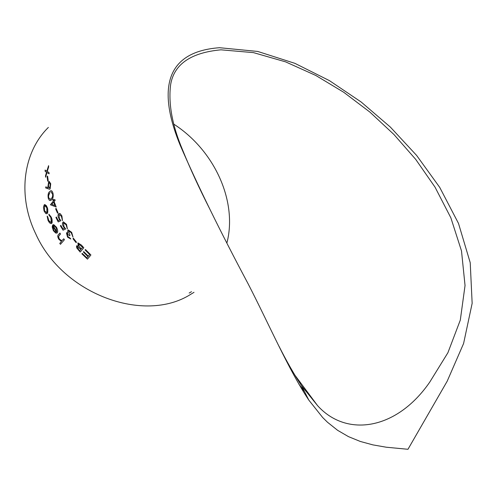 <?xml version="1.0" encoding="UTF-8"?>
<svg xmlns="http://www.w3.org/2000/svg" width="497" height="497" viewBox="0 0 497 497"><rect width="100%" height="100%" fill="white"/><g stroke="black" fill="none" stroke-linecap="round" stroke-linejoin="round"><path stroke-width="0.75" d="M58.994 214.803L59.311 214.567L58.988 214.803L59.391 218.525L58.994 214.803M60.876 220.687L59.398 218.525L60.876 220.687L58.224 221.954L60.876 220.687M58.242 220.699L56.36 216.978L58.236 220.705L59.628 220.034L58.118 216.717L58.025 215.12L58.528 213.791L59.348 213.393L60.199 213.704L61.895 215.934L60.336 213.797L59.068 213.43M51.837 223.24L51.912 218.904L51.222 217.09L48.855 214.12L51.222 217.09L52.092 219.637L52.123 222.724L51.439 223.544L50.762 223.582L49.483 222.755L48.091 220.612L47.14 216.12L47.687 216.729L47.147 216.12M51.359 223.569L51.825 223.246M194.01 292.323L190.686 294.342C144.248 323.976 62.603 294.354 35.678 233.733C17.109 195.364 23.303 151.989 48.364 127.425M50.942 222.557L48.936 221.078L47.693 216.729L48.489 220.258L50.986 222.538L51.303 222.308L50.837 217.506L49.004 215.195L48.849 214.12M248.084 283.744C220.053 231.117 197.421 184.952 180.194 145.236C161.363 99.45 158.058 52.216 219.519 47.712L257.726 51.446L294.92 63.355L329.418 80.626L361.17 102.009L390.35 127.07L416.61 155.412L439.739 187.412L458.501 223.42L470.224 262.689L472.15 303.338L463.589 343.508L447.188 381.205L407.969 449.288L386.281 447.219L372.905 444.883L360.306 441.454L348.484 436.639L337.593 430.303L327.473 422.233L322.646 417.474L308.805 400.085C288.714 370.035 268.995 324.237 248.084 283.744M61.889 215.94L62.485 220.637L61.895 215.934M86.907 257.881L82.254 253.371L86.9 257.887L87.975 256.601L83.347 252.06L83.72 251.619L88.329 256.166L83.72 251.619M90.914 254.973L85.459 249.525L90.914 254.973L87.472 259.154L81.875 253.812L82.241 253.377M80.185 252.078L83.807 247.761L80.185 252.078L76.656 247.841L76.513 245.959L78.302 246.177L76.842 245.742M78.302 246.177L77.867 242.915L81.39 245.071L83.807 247.761L81.402 245.071L77.954 242.884M76.47 242.169L73.376 238.243L76.47 242.169L76.084 242.623L72.972 238.709L73.363 238.243M68.598 231.093L69.984 235.292L68.598 231.093M69.599 235.758L69.996 235.286L69.599 235.758M67.083 233.832L67.94 236.64L70.102 238.106L67.94 236.64L67.076 233.838M70.804 239.026L70.114 238.106L70.798 239.026L67.542 237.125L66.436 232.894L68.077 233.174L67.642 231.639L67.927 230.186L68.226 229.962L71.661 232.341L68.294 229.937M68.07 233.161L66.735 232.689M73.022 237.162L71.667 232.341L73.016 237.162L71.245 232.795L68.785 230.956M63.423 223.215L63.728 222.991L63.417 223.215L64.057 226.849L63.423 223.215M65.728 228.955L64.063 226.849L65.728 228.955L63.038 230.198L65.728 228.955M62.989 228.974L60.802 225.346L62.982 228.974L64.386 228.322L62.628 225.085L62.436 223.526L62.883 222.227L63.312 221.917L66.499 224.327L63.405 221.879M67.393 228.912L66.505 224.321L67.393 228.912M57.546 213.182L57.975 212.685L56.086 208.38L57.975 212.685L57.546 213.182M53.763 200.589L53.316 199.266L53.757 200.595L54.769 199.427L55.136 200.459L54.117 201.62L55.136 200.459L54.769 199.427M56.173 207.007L54.123 201.62L56.173 207.007L50.39 204.776L53.309 201.111L52.856 199.788L53.309 199.272M50.607 200.571L49.365 200.322L48.296 198.396C47.737 195.147 48.141 192.923 49.507 191.724L50.669 190.786L51.551 190.811L52.955 193.053C53.502 196.309 53.117 198.489 51.787 199.595L50.601 200.571L51.8 199.595C53.123 198.477 53.508 196.303 52.955 193.053L51.961 191.09L50.762 190.755M48.228 187.885L45.786 186.853L48.228 187.891L47.929 186.717L48.638 181.647L49.06 181.324L50.731 183.766L49.116 181.306M50.11 188.928L50.737 183.76L50.11 188.928L49.657 189.251L50.11 188.928M49.607 189.27L45.699 187.947L45.78 186.853M47.731 181.231L48.203 180.691L47.582 176.062L48.203 180.691L47.731 181.231M46.842 171.204L45.078 170.067L46.836 171.21L48.582 165.65L48.631 166.967L48.588 165.65M48.625 166.973L47.24 171.465L48.986 172.521L49.116 173.82L48.986 172.521L47.246 171.459L48.631 166.967M45.625 177.236L46.935 172.521L45.618 177.236L45.488 175.95L46.525 172.266L45.14 171.372L45.078 170.067M60.497 233.994L59.889 233.05L60.497 233.994L58.547 236.435L60.485 233.994M59.317 239.045L58.559 236.435L59.311 239.045L61.876 240.722L63.765 238.784L64.442 239.703L63.771 238.784M64.43 239.709L60.448 244.313L64.442 239.703M56.422 227.197L53.608 224.52L56.422 227.197C57.751 229.701 58.025 231.583 57.248 232.844C58.037 231.596 57.764 229.713 56.422 227.197M56.782 233.168L57.254 232.838L55.732 233.081L53.378 230.695L52.185 226.887L52.757 224.843L56.733 231.819L52.757 224.843M46.793 213.766L47.805 212.207L47.669 208.852L47.221 207.342L44.674 204.553M209.896 209.249C199.198 188.239 190.14 168.564 182.716 150.243C172.173 125.337 168.16 103.364 170.676 84.335C174.198 64.138 190.947 52.632 220.935 49.824L253.451 52.626L285.539 61.845L315.769 75.451L343.738 92.28L369.855 112.067L393.928 134.482L415.728 159.407L435.03 187.145L450.854 217.798L461.502 250.929L465.043 285.514L460.303 320.093L447.909 352.721L429.762 382.094C396.842 429.862 346.608 437.907 317.558 405.614L301.592 385.796C293.982 374.198 286.434 360.965 278.941 346.105M173.919 124.225C214.238 150.256 237.56 200.782 227.017 242.561M191.494 291.696L189.164 293.056M45.767 213.548L44.078 211.026L43.469 207.317L44.177 204.913L44.798 204.528L46.556 205.882L47.836 209.883L47.451 213.182L46.848 213.747L45.767 213.548M44.513 205.926L44.848 205.671L44.513 205.926L44.444 210.598L44.519 205.926M46.482 212.685L44.457 210.591L46.532 212.673L46.88 212.412L46.842 207.789L44.842 205.677M56.733 231.819L56.124 227.738L53.893 225.576L53.601 224.52M56.31 232.13L55.167 231.9L53.719 230.223L55.161 231.906L56.31 232.13L52.906 226.228L53.707 230.229L52.881 226.321M59.311 239.045L61.87 240.722M60.448 244.313L59.77 243.4L61.46 241.461L58.845 239.287C57.571 237.081 57.422 235.572 58.404 234.77L59.876 233.056M49.104 173.826L46.929 172.515M47.718 181.231L47.091 176.609L47.575 176.068M48.843 182.691L48.439 186.406L49.601 188.059L49.874 187.86L50.247 184.244L49.097 182.505L48.843 182.691L49.097 182.505M48.439 186.406L48.849 182.685M49.582 188.065L48.451 186.406M50.365 199.446L48.737 197.843L48.551 196.893L48.725 194.669L49.787 192.768L48.507 195.911L48.731 197.849L50.427 199.421L52.11 197.676L52.67 195.955L52.583 194.023L50.856 191.972M54.925 205.522L51.794 204.304L54.931 205.528L53.67 202.136L51.787 204.304L53.67 202.142M57.534 213.188L55.645 208.889L56.08 208.386M62.473 220.637L61.429 216.375L59.305 214.574M58.224 221.954L55.925 217.475L56.347 216.984M67.387 228.912L66.051 224.756L63.722 222.998M63.038 230.198L60.386 225.824L60.802 225.346M69.586 235.758L67.207 233.739M76.457 242.169L76.072 242.629M77.296 246.841L78.625 249.575L77.308 246.841M78.625 249.575L79.731 250.768L80.899 249.376L77.445 246.736M79.737 250.761L78.638 249.569M81.278 248.929L79.129 246.444L78.377 244.021L79.116 246.444L81.272 248.935L82.62 247.32L78.514 243.915M88.329 256.166L89.653 254.551L85.086 249.966L85.447 249.525M90.901 254.98L87.46 259.154M298.784 384.007L304.524 391.611M317.558 405.614L294.678 374.856M180.194 145.236L182.716 150.243M301.592 385.796L308.805 400.085"/></g></svg>

